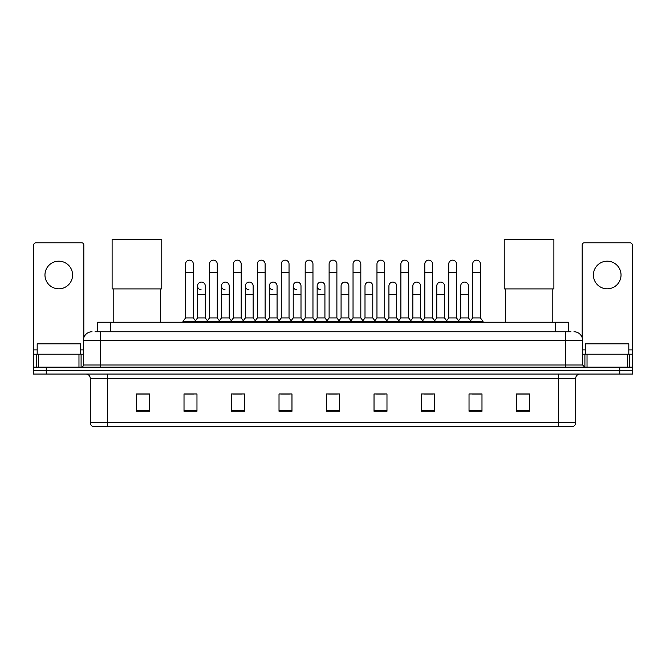<?xml version="1.0" encoding="UTF-8"?>
<svg xmlns="http://www.w3.org/2000/svg" width="666" height="666" viewBox="0 0 666 666"><rect width="100%" height="100%" fill="white"/><g stroke="black" fill="none" stroke-linecap="round" stroke-linejoin="round"><path stroke-width="1" d="M97.652 331.751L97.652 322.244L568.348 322.244L568.348 331.751M95.255 331.751L570.945 331.751M95.055 331.751L100.666 331.751L100.666 340.384L83.392 340.384L83.392 365.001A2.156 2.156 0 0 1 81.235 367.157M92.033 331.751A8.633 8.633 0 0 0 83.392 340.384M573.967 331.751A8.633 8.633 0 0 1 582.608 340.384L582.608 365.001L584.765 367.157M46.254 367.157L33.3 367.157L33.3 370.612L46.254 370.612L33.3 370.612L33.3 374.067L46.254 374.067L46.254 370.612L619.746 370.612L46.254 370.612L46.254 367.157L619.746 367.157L619.746 370.612L632.7 370.612L619.746 370.612L619.746 374.067L46.254 374.067M619.746 374.067L632.7 374.067L632.7 367.157L619.746 367.157M575.699 422.61C575.574 424.675 574.542 426.057 572.585 426.756L558.424 426.756L558.424 422.61L575.699 422.61L575.699 378.388A4.321 4.321 0 0 1 580.011 374.067M558.424 426.756L93.415 426.756A4.321 4.321 0 0 1 90.301 422.61L90.301 378.388C90.052 375.766 88.611 374.325 85.989 374.067M529.487 411.247L529.487 393.972L516.533 393.972L516.533 411.247L529.487 411.247M481.984 411.247L481.984 393.972L469.031 393.972L469.031 411.247L481.984 411.247M434.482 411.247L434.482 393.972L421.528 393.972L421.528 411.247L434.482 411.247M386.979 411.247L386.979 393.972L374.026 393.972L374.026 411.247L386.979 411.247M149.467 411.247L149.467 393.972L136.513 393.972L136.513 411.247L149.467 411.247M196.97 411.247L196.97 393.972L184.016 393.972L184.016 411.247L196.97 411.247M244.472 411.247L244.472 393.972L231.518 393.972L231.518 411.247L244.472 411.247M291.974 411.247L291.974 393.972L279.021 393.972L279.021 411.247L291.974 411.247M339.477 411.247L339.477 393.972L326.523 393.972L326.523 411.247L339.477 411.247M424.375 394.064L433.017 394.064M472.227 394.064L480.86 394.064M280.836 394.064L289.469 394.064M232.983 394.064L241.625 394.064M185.14 394.064L193.773 394.064M376.531 394.064L385.164 394.064M328.679 394.064L337.321 394.064M149.467 394.064L136.513 394.064M529.487 394.064L516.533 394.064M80.37 354.204L80.37 343.839L37.188 343.839L37.188 354.204M58.783 261.18A13.82 13.82 0 0 0 44.963 275A13.82 13.82 0 0 0 58.783 288.819A13.82 13.82 0 0 0 72.594 275A13.82 13.82 0 0 0 58.783 261.18M78.971 367.157L78.971 354.204L38.586 354.204L38.586 367.157M83.824 337.687L83.824 244.946A2.156 2.156 0 0 0 81.668 242.79L35.889 242.79A2.156 2.156 0 0 0 33.733 244.946L33.733 354.204L38.586 354.204M78.971 354.204L83.392 354.204M33.733 367.157L33.733 354.204M113.195 288.911L113.195 322.244M160.697 288.911L160.697 322.244M112.113 239.244L161.771 239.244L161.771 288.911L112.113 288.911L112.113 239.244M505.303 288.911L505.303 322.244M552.805 288.911L552.805 322.244M504.229 239.244L553.887 239.244L553.887 288.911L504.229 288.911L504.229 239.244M185.564 272.669L193.34 272.669L193.34 317.932L185.564 317.932L185.564 264.036A3.888 3.888 0 0 1 189.702 260.156A3.888 3.888 0 0 1 193.34 264.036A3.888 3.888 0 0 0 189.702 260.156M185.564 317.932L182.975 321.387L182.975 322.244M193.34 317.932L195.929 321.387L182.975 321.387M209.49 317.932L209.49 272.669L217.266 272.669L217.266 317.932L209.49 317.932L206.901 321.387L195.929 321.387L195.929 322.244M209.49 272.669L209.49 264.036A3.888 3.888 0 0 1 213.62 260.156A3.888 3.888 0 0 1 217.266 264.036A3.888 3.888 0 0 0 213.62 260.156M217.266 317.932L219.855 321.387L206.901 321.387L206.901 322.244M233.416 317.932L233.416 272.669L241.192 272.669L241.192 317.932L233.416 317.932L230.827 321.387L219.855 321.387L219.855 322.244M233.416 272.669L233.416 264.036A3.888 3.888 0 0 1 237.546 260.156A3.888 3.888 0 0 1 241.192 264.036A3.888 3.888 0 0 0 237.546 260.156M241.192 317.932L243.781 321.387L230.827 321.387L230.827 322.244M257.342 317.932L257.342 272.669L265.118 272.669L265.118 317.932L257.342 317.932L254.753 321.387L243.781 321.387L243.781 322.244M257.342 272.669L257.342 264.036A3.888 3.888 0 0 1 261.472 260.156A3.888 3.888 0 0 1 265.118 264.036A3.888 3.888 0 0 0 261.472 260.156M265.118 317.932L267.707 321.387L254.753 321.387L254.753 322.244M281.268 317.932L281.268 272.669L289.036 272.669L289.036 317.932L281.268 317.932L278.671 321.387L267.707 321.387L267.707 322.244M281.268 272.669L281.268 264.036A3.888 3.888 0 0 1 285.398 260.156A3.888 3.888 0 0 1 289.036 264.036A3.888 3.888 0 0 0 285.398 260.156M289.036 317.932L291.633 321.387L278.671 321.387L278.671 322.244M305.186 317.932L305.186 272.669L312.962 272.669L312.962 317.932L305.186 317.932L302.597 321.387L291.633 321.387L291.633 322.244M305.186 272.669L305.186 264.036A3.888 3.888 0 0 1 309.324 260.156A3.888 3.888 0 0 1 312.962 264.036A3.888 3.888 0 0 0 309.324 260.156M312.962 317.932L315.551 321.387L302.597 321.387L302.597 322.244M329.112 317.932L329.112 272.669L336.888 272.669L336.888 317.932L329.112 317.932L326.523 321.387L315.551 321.387L315.551 322.244M329.112 272.669L329.112 264.036A3.888 3.888 0 0 1 333.241 260.156A3.888 3.888 0 0 1 336.888 264.036A3.888 3.888 0 0 0 333.241 260.156M336.888 317.932L339.477 321.387L326.523 321.387L326.523 322.244M353.038 317.932L353.038 272.669L360.814 272.669L360.814 317.932L353.038 317.932L350.449 321.387L339.477 321.387L339.477 322.244M353.038 272.669L353.038 264.036A3.888 3.888 0 0 1 357.167 260.156A3.888 3.888 0 0 1 360.814 264.036A3.888 3.888 0 0 0 357.167 260.156M360.814 317.932L363.403 321.387L350.449 321.387L350.449 322.244M376.964 317.932L376.964 272.669L384.732 272.669L384.732 317.932L376.964 317.932L374.367 321.387L363.403 321.387L363.403 322.244M376.964 272.669L376.964 264.036A3.888 3.888 0 0 1 381.094 260.156A3.888 3.888 0 0 1 384.732 264.036A3.888 3.888 0 0 0 381.094 260.156M384.732 317.932L387.329 321.387L374.367 321.387L374.367 322.244M400.882 317.932L400.882 272.669L408.658 272.669L408.658 317.932L400.882 317.932L398.293 321.387L387.329 321.387L387.329 322.244M400.882 272.669L400.882 264.036A3.888 3.888 0 0 1 405.02 260.156A3.888 3.888 0 0 1 408.658 264.036A3.888 3.888 0 0 0 405.02 260.156M408.658 317.932L411.247 321.387L398.293 321.387L398.293 322.244M424.808 317.932L424.808 272.669L432.584 272.669L432.584 317.932L424.808 317.932L422.219 321.387L411.247 321.387L411.247 322.244M424.808 272.669L424.808 264.036A3.888 3.888 0 0 1 428.937 260.156A3.888 3.888 0 0 1 432.584 264.036A3.888 3.888 0 0 0 428.937 260.156M432.584 317.932L435.173 321.387L422.219 321.387L422.219 322.244M448.734 317.932L448.734 272.669L456.51 272.669L456.51 317.932L448.734 317.932L446.145 321.387L435.173 321.387L435.173 322.244M448.734 272.669L448.734 264.036A3.888 3.888 0 0 1 452.863 260.156A3.888 3.888 0 0 1 456.51 264.036A3.888 3.888 0 0 0 452.863 260.156M456.51 317.932L459.099 321.387L446.145 321.387L446.145 322.244M472.66 317.932L472.66 272.669L480.436 272.669L480.436 317.932L472.66 317.932L470.071 321.387L459.099 321.387L459.099 322.244M472.66 272.669L472.66 264.036A3.888 3.888 0 0 1 476.789 260.156A3.888 3.888 0 0 1 480.436 264.036A3.888 3.888 0 0 0 476.789 260.156M480.436 317.932L483.025 321.387L470.071 321.387L470.071 322.244M483.025 321.387L483.025 322.244M201.174 289.852A3.888 3.888 0 0 1 197.527 285.972A3.888 3.888 0 0 1 201.665 282.093A3.888 3.888 0 0 1 205.303 285.972L205.303 294.605L197.527 294.605L197.527 285.972M205.303 294.605L205.303 317.932L197.527 317.932L197.527 294.605M197.527 317.932L195.438 320.721M205.303 317.932L207.401 320.721M225.1 289.852A3.888 3.888 0 0 1 221.453 285.972A3.888 3.888 0 0 1 225.583 282.093A3.888 3.888 0 0 1 229.229 285.972L229.229 294.605L221.453 294.605L221.453 285.972M229.229 294.605L229.229 317.932L221.453 317.932L221.453 294.605M221.453 317.932L219.364 320.721M229.229 317.932L231.318 320.721M249.017 289.852A3.888 3.888 0 0 1 245.379 285.972A3.888 3.888 0 0 1 249.509 282.093A3.888 3.888 0 0 1 253.155 285.972L253.155 294.605L245.379 294.605L245.379 285.972M253.155 294.605L253.155 317.932L245.379 317.932L245.379 294.605M245.379 317.932L243.281 320.721M253.155 317.932L255.245 320.721M272.943 289.852A3.888 3.888 0 0 1 269.305 285.972A3.888 3.888 0 0 1 273.435 282.093A3.888 3.888 0 0 1 277.073 285.972L277.073 294.605L269.305 294.605L269.305 285.972M277.073 294.605L277.073 317.932L269.305 317.932L269.305 294.605M269.305 317.932L267.208 320.721M277.073 317.932L279.171 320.721M296.87 289.852A3.888 3.888 0 0 1 293.223 285.972A3.888 3.888 0 0 1 297.361 282.093A3.888 3.888 0 0 1 300.999 285.972L300.999 294.605L293.223 294.605L293.223 285.972M300.999 294.605L300.999 317.932L293.223 317.932L293.223 294.605M293.223 317.932L291.134 320.721M300.999 317.932L303.097 320.721M320.796 289.852A3.888 3.888 0 0 1 317.149 285.972A3.888 3.888 0 0 1 321.278 282.093A3.888 3.888 0 0 1 324.925 285.972L324.925 294.605L317.149 294.605L317.149 285.972M324.925 294.605L324.925 317.932L317.149 317.932L317.149 294.605M317.149 317.932L315.06 320.721M324.925 317.932L327.023 320.721M341.075 285.972A3.888 3.888 0 0 1 345.204 282.093A3.888 3.888 0 0 1 348.851 285.972L348.851 294.605L341.075 294.605L341.075 285.972M348.851 294.605L348.851 317.932L341.075 317.932L341.075 294.605M341.075 317.932L338.977 320.721M348.851 317.932L350.94 320.721M365.001 285.972A3.888 3.888 0 0 1 369.13 282.093A3.888 3.888 0 0 1 372.777 285.972L372.777 294.605L365.001 294.605L365.001 285.972M372.777 294.605L372.777 317.932L365.001 317.932L365.001 294.605M365.001 317.932L362.903 320.721M372.777 317.932L374.866 320.721M388.927 285.972A3.888 3.888 0 0 1 393.057 282.093A3.888 3.888 0 0 1 396.695 285.972L396.695 294.605L388.927 294.605L388.927 285.972M396.695 294.605L396.695 317.932L388.927 317.932L388.927 294.605M388.927 317.932L386.829 320.721M396.695 317.932L398.792 320.721M412.845 285.972A3.888 3.888 0 0 1 416.983 282.093A3.888 3.888 0 0 1 420.621 285.972L420.621 294.605L412.845 294.605L412.845 285.972M420.621 294.605L420.621 317.932L412.845 317.932L412.845 294.605M412.845 317.932L410.755 320.721M420.621 317.932L422.719 320.721M436.771 285.972A3.888 3.888 0 0 1 440.9 282.093A3.888 3.888 0 0 1 444.547 285.972L444.547 294.605L436.771 294.605L436.771 285.972M444.547 294.605L444.547 317.932L436.771 317.932L436.771 294.605M436.771 317.932L434.682 320.721M444.547 317.932L446.636 320.721M460.697 285.972A3.888 3.888 0 0 1 464.826 282.093A3.888 3.888 0 0 1 468.473 285.972L468.473 294.605L460.697 294.605L460.697 285.972M468.473 294.605L468.473 317.932L460.697 317.932L460.697 294.605M460.697 317.932L458.599 320.721M468.473 317.932L470.562 320.721M607.217 261.18A13.82 13.82 0 0 0 593.406 275A13.82 13.82 0 0 0 607.217 288.819A13.82 13.82 0 0 0 621.037 275A13.82 13.82 0 0 0 607.217 261.18M627.414 367.157L627.414 354.204L587.029 354.204L587.029 367.157M627.414 354.204L632.267 354.204L632.267 244.946A2.156 2.156 0 0 0 630.111 242.79L584.332 242.79A2.156 2.156 0 0 0 582.176 244.946L582.176 337.687M582.608 354.204L587.029 354.204M632.267 354.204L632.267 367.157M628.812 354.204L628.812 343.839L585.63 343.839L585.63 354.204M110.606 331.751L110.606 322.244M555.394 331.751L555.394 322.244M100.666 367.157L100.666 365.001L582.608 365.001M83.392 365.001L100.666 365.001L100.666 340.384L565.334 340.384L565.334 367.157M582.608 340.384L565.334 340.384L565.334 331.751M558.424 374.067L558.424 378.388L90.301 378.388M575.699 378.388L558.424 378.388L558.424 422.61L107.576 422.61L107.576 426.756M90.301 422.61L107.576 422.61L107.576 374.067M339.477 410.647L326.523 410.647M291.974 410.647L279.021 410.647M244.472 410.647L231.518 410.647M196.97 410.647L184.016 410.647M149.467 410.647L136.513 410.647M386.979 410.647L374.026 410.647M434.482 410.647L421.528 410.647M481.984 410.647L469.031 410.647M529.487 410.647L516.533 410.647M83.392 349.883L80.37 349.883M37.188 349.883L33.733 349.883M81.094 354.204L81.094 367.157M33.766 354.204L33.766 367.157M36.463 367.157L36.463 354.204M632.267 349.883L628.812 349.883M585.63 349.883L582.608 349.883M632.234 367.157L632.234 354.204M629.537 354.204L629.537 367.157M584.906 367.157L584.906 354.204M193.34 272.669L193.34 264.036M217.266 272.669L217.266 264.036M241.192 272.669L241.192 264.036M265.118 272.669L265.118 264.036M289.036 272.669L289.036 264.036M312.962 272.669L312.962 264.036M336.888 272.669L336.888 264.036M360.814 272.669L360.814 264.036M384.732 272.669L384.732 264.036M408.658 272.669L408.658 264.036M432.584 272.669L432.584 264.036M456.51 272.669L456.51 264.036M480.436 272.669L480.436 264.036"/></g></svg>
